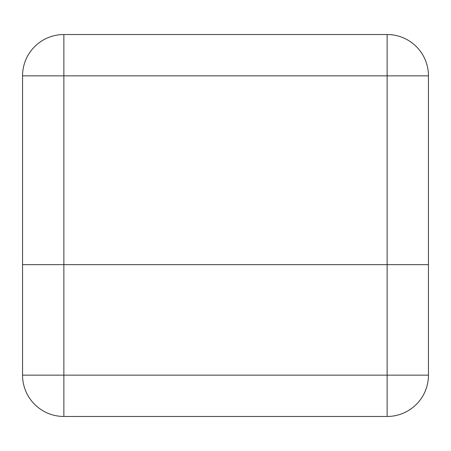 <?xml version="1.0" encoding="UTF-8"?>
<svg xmlns="http://www.w3.org/2000/svg" width="451" height="451" viewBox="0 0 451 451"><rect width="100%" height="100%" fill="white"/><g stroke="black" fill="none" stroke-linecap="round" stroke-linejoin="round"><path stroke-width="0.68" d="M428.45 264.658L428.45 375.147A41.323 41.323 0 0 1 387.127 416.47L63.873 416.47A41.323 41.323 0 0 1 22.55 375.147L22.55 264.658L428.45 264.658L22.55 264.658L22.55 75.853A41.323 41.323 0 0 1 63.873 34.53L387.127 34.53A41.323 41.323 0 0 1 428.45 75.853L428.45 264.658M63.873 375.147L387.127 375.147L387.127 75.853L63.873 75.853L63.873 375.147L22.55 375.147A41.323 41.323 0 0 0 63.873 416.47L63.873 375.147M428.45 375.147L387.127 375.147L387.127 416.47M387.127 34.53L387.127 75.853L428.45 75.853M22.55 75.853L63.873 75.853L63.873 34.53"/></g></svg>
